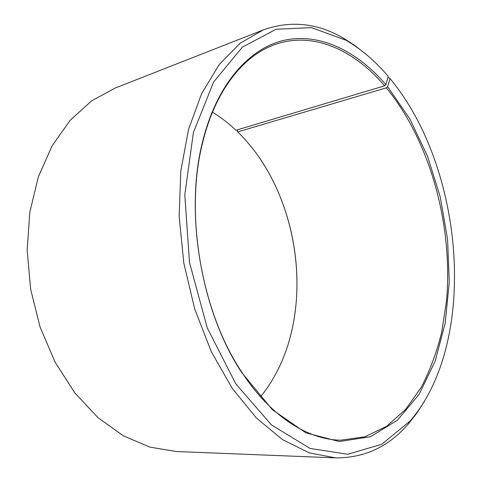 <?xml version="1.0" encoding="UTF-8"?>
<svg xmlns="http://www.w3.org/2000/svg" width="482" height="482" viewBox="0 0 482 482"><rect width="100%" height="100%" fill="white"/><g stroke="black" fill="none" stroke-linecap="round" stroke-linejoin="round"><path stroke-width="0.72" d="M388.028 77.192L390.034 78.59L387.612 86.64L386.347 87.832L237.692 131.917C296.581 188.848 314.782 297.129 277.722 370.146C272.848 379.858 267.106 388.757 260.497 396.843M386.347 87.832C430.42 141.545 453.219 225.907 446.507 301.009L441.687 332.279C436.74 352.264 429.908 370.646 421.196 387.432L405.621 409.393L386.727 426.221L364.88 436.831L340.66 440.193C307.727 439.735 270.047 416.153 241.229 371.321C201.084 310.998 184.51 212.743 202.639 142.588C215.147 90.785 243.012 56.147 273.969 44.91C312.487 30.619 353.884 49.736 384.648 85.826L235.963 130.254C228.613 123.296 220.774 117.265 212.466 112.161M237.692 131.917L237.265 131.333L237.921 129.67M258.25 156.132C294.183 207.296 306.474 280.163 289.321 340.28M424.287 401.584L416.797 413.207L408.483 423.756C388.841 446.657 364.537 458.027 335.568 457.876L176.514 451.538L150.023 447.151L123.47 435.873L97.985 417.659L74.806 392.866L55.159 362.295L40.145 327.212L30.637 289.23L27.161 250.23L29.83 212.158L38.361 176.84L52.122 145.811L70.215 120.247L91.604 100.883L115.186 88.043L263.359 29.872C290.676 20.226 317.367 22.991 343.431 38.18L354.746 45.422L365.633 53.936M335.568 457.876L309.342 452.887L282.572 439.656L256.418 418.014L232.185 388.317L211.218 351.517L194.77 309.173L183.865 263.377L179.141 216.538L180.786 171.146L188.516 129.501L201.669 93.496L219.274 64.474L240.217 43.187L263.359 29.872M390.034 78.59C464.461 167.935 478.783 341.117 410.134 421.039L381.768 444.229L347.769 454.279L310.04 448.435L271.456 424.931L235.806 383.859L207.254 327.893L189.492 262.431L184.793 194.758L193.403 132.526L213.604 82.03L242.338 47.17L276.065 29.269L311.48 27.607L345.883 40.205C361.277 49.134 375.394 61.208 388.239 76.439L385.901 84.615L384.648 85.826M387.612 86.64L409.875 118.964L427.564 156.288L440.241 196.939L447.567 239.325L449.29 281.922L445.199 323.127L435.156 361.229L419.153 394.3L397.397 420.226L370.447 436.722L339.37 441.554L305.853 432.848L272.276 409.628L241.56 372.315C201.066 311.486 184.329 212.285 202.627 141.539C217.027 83.253 250.134 47.266 285.597 39.988C321.289 32.993 357.716 51.857 385.901 84.615M345.883 40.205L343.431 38.18M410.134 421.039L408.483 423.756M241.229 371.321L241.56 372.315M202.639 142.588L202.627 141.539"/></g></svg>

